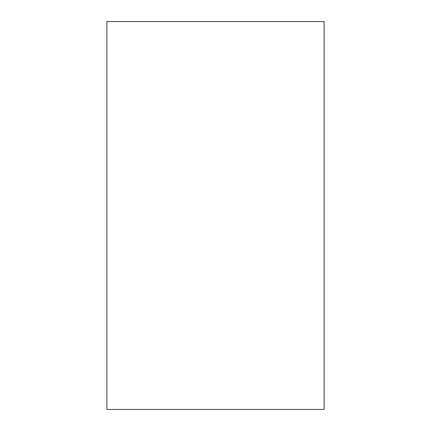<?xml version="1.0" encoding="UTF-8"?>
<svg xmlns="http://www.w3.org/2000/svg" width="431" height="431" viewBox="0 0 431 431"><rect width="100%" height="100%" fill="white"/><g stroke="black" fill="none" stroke-linecap="round" stroke-linejoin="round"><path stroke-width="0.65" d="M324.112 21.55L106.888 21.55L106.888 409.45L324.112 409.45L324.112 21.55"/></g></svg>
